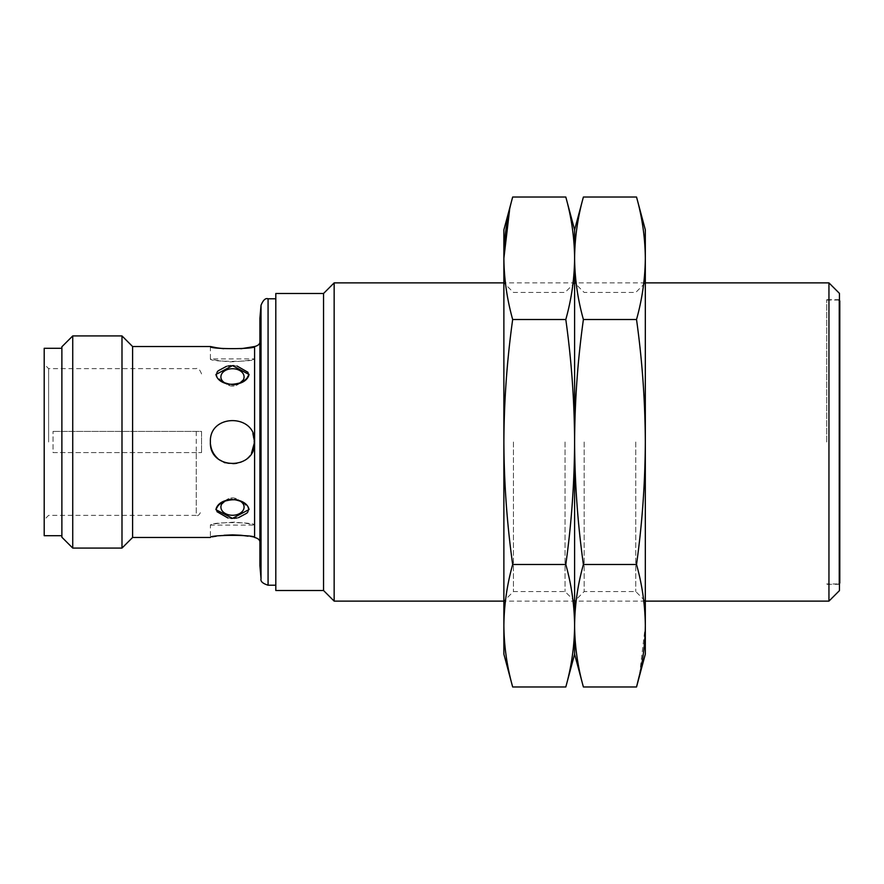 <?xml version="1.0" encoding="UTF-8"?>
<svg xmlns="http://www.w3.org/2000/svg" width="884" height="884" viewBox="0 0 884 884"><rect width="100%" height="100%" fill="white"/><g stroke="black" fill="none" stroke-linecap="round" stroke-linejoin="round"><path stroke-width="0.66" stroke-dasharray="4.42 3.31" d="M334.152 601.12L334.152 282.88M828.949 282.88L828.949 601.12M323.544 590.512L323.544 293.488M839.446 293.377L839.446 590.622M275.808 590.512L275.808 293.488M839.446 442L839.446 299.676L839.446 442M275.808 442L275.808 298.792L275.808 442M826.717 442L826.717 299.676L826.717 442M259.896 565.76L259.896 318.24M826.717 300.03L838.916 300.03L839.8 300.914L839.8 583.086L838.916 583.97L838.916 300.03L838.916 583.97L826.717 583.97M259.896 442L259.896 542.776L259.896 442M839.8 442L839.8 579.02L839.8 442M132.6 537.472L132.6 346.528M223.685 348.705L240.956 348.738M252.89 433.492L254.327 445.403M210.392 346.528L210.392 358.904L254.592 358.904C252.968 360.086 244.868 361.07 230.293 361.865C218.039 360.694 211.409 359.7 210.392 358.904C209.033 362.142 255.962 362.142 254.592 358.904L254.592 442C255.907 471.901 206.259 469.559 210.502 439.801C211.773 412.695 255.995 414.861 254.592 442L254.592 537.472L248.006 536.168M224.061 535.262L210.392 537.472L210.392 525.096C212.016 523.914 220.116 522.93 234.691 522.135C246.945 523.306 253.575 524.3 254.592 525.096C255.951 521.858 209.022 521.858 210.392 525.096L254.592 525.096L254.592 537.472M216.967 372.33L215.928 374.496L221.895 381.667L232.492 384.728L243.111 381.656M248.99 374.297L248.017 372.33M237.067 366.02L233.984 365.656M232.492 365.611L231 365.656M227.917 366.02L226.569 366.296M215.994 509.703L216.967 511.67M227.917 517.98L231 518.344M232.492 518.389L233.984 518.344M237.067 517.98L238.415 517.704M248.017 511.67L249.056 509.504L243.089 502.333L232.492 499.272L221.873 502.344M221.74 504.002A11.591 8.199 0 0 1 232.492 498.874A11.591 8.199 0 0 1 243.244 504.002A11.591 8.199 0 0 0 243.244 504.002A11.591 8.199 0 0 0 232.492 498.874A11.591 8.199 0 0 0 221.74 504.002A11.591 8.199 0 0 0 221.74 504.013A11.591 8.199 0 0 0 232.492 515.273A11.591 8.199 0 0 0 243.244 504.013C244.426 502.786 240.846 501.228 232.492 499.349C224.138 501.228 220.558 502.786 221.74 504.013C228.901 495.847 236.072 495.847 243.244 504.013C236.072 495.847 228.901 495.847 221.74 504.013M232.492 385.126A11.591 8.199 180 0 0 243.244 379.998A11.591 8.199 180 0 0 243.244 379.987A11.591 8.199 180 0 0 232.492 368.727A11.591 8.199 180 0 0 221.74 379.987A11.591 8.199 180 0 0 221.74 379.998A11.591 8.199 180 0 0 232.492 385.126M121.992 548.08L121.992 335.92M243.244 379.998A11.591 8.199 180 0 1 232.492 385.126A11.591 8.199 180 0 1 221.74 379.998C220.558 381.214 224.138 382.772 232.492 384.651C238.802 383.888 242.393 382.33 243.244 379.987C236.083 388.153 228.912 388.153 221.74 379.987C228.912 388.153 236.083 388.153 243.244 379.987M217.884 458.586L219.309 459.735M225.033 462.807C236.138 465.901 244.945 462.752 251.465 453.337M254.592 442C255.907 412.099 206.259 414.441 210.502 444.199M72.731 548.08L72.731 335.92M61.88 537.229L61.88 346.771M61.88 442L61.88 348.296L61.88 442M44.2 535.704L44.2 348.296M44.2 442L44.2 364.208L44.2 442M48.62 442L48.62 368.628L48.62 442M196.248 452.608L53.04 452.608L53.04 431.392L53.04 452.608L201.552 452.608L196.248 452.608L196.248 515.372L48.62 515.372L44.2 519.792M53.04 431.392L201.552 431.392L201.552 452.608L201.552 431.392L53.04 431.392M503.88 654.16L503.88 229.84M503.88 258.261C504.068 278.78 506.996 299.19 512.676 319.511C506.996 360.142 504.068 400.971 503.88 442L503.88 601.12L503.88 442C504.068 483.029 506.996 523.858 512.676 564.489C506.996 584.81 504.068 605.22 503.88 625.739C504.068 646.248 506.996 666.669 512.676 686.979M512.676 197.022L509.659 209.221M513.449 442L513.449 591.551L513.449 442M565.804 686.979C571.484 666.669 574.412 646.248 574.6 625.739C574.412 605.22 571.484 584.81 565.804 564.489L512.676 564.489M565.804 564.489C571.484 523.858 574.412 483.029 574.6 442C574.412 400.971 571.484 360.142 565.804 319.511L512.676 319.511M565.804 319.511C571.484 299.19 574.412 278.78 574.6 258.261C574.412 237.752 571.484 217.331 565.804 197.022M565.031 442L565.031 591.551L565.031 442M583.396 197.022C577.716 217.331 574.788 237.752 574.6 258.261L574.6 229.84L574.6 258.261C574.788 278.78 577.716 299.19 583.396 319.511C577.716 360.142 574.788 400.971 574.6 442L574.6 654.16L574.6 442C574.788 483.029 577.716 523.858 583.396 564.489C577.716 584.81 574.788 605.22 574.6 625.739C574.788 646.248 577.716 666.669 583.396 686.979M584.169 442L584.169 591.551L584.169 442M639.541 674.779L645.32 625.739C645.132 605.22 642.204 584.81 636.524 564.489L583.396 564.489M636.524 564.489C642.204 523.858 645.132 483.029 645.32 442C645.132 400.971 642.204 360.142 636.524 319.511L583.396 319.511M636.524 319.511C642.204 299.19 645.132 278.78 645.32 258.261C645.132 237.752 642.204 217.331 636.524 197.022M635.751 442L635.751 591.551L635.751 442M645.32 229.84L645.32 654.16M645.32 442L645.32 282.88L645.32 442M268.073 585.208L268.073 298.792M261.034 578.755L261.034 305.245M196.248 431.392L196.248 515.372C197.939 516.444 199.707 514.676 201.552 510.068M645.32 282.88L503.88 282.88L513.449 292.449L565.031 292.449L574.6 282.88L584.169 292.449L635.751 292.449L645.32 282.88M645.32 601.12L503.88 601.12L513.449 591.551L565.031 591.551L574.6 601.12L584.169 591.551L635.751 591.551L645.32 601.12M839.446 299.676L826.717 299.676M839.446 584.324L826.717 584.324M839.8 304.98L838.916 304.98M839.8 579.02L838.916 579.02M201.552 373.932C199.707 369.324 197.939 367.556 196.248 368.628L48.62 368.628L44.2 364.208"/><path stroke-width="1.33" d="M503.88 282.88L334.152 282.88L334.152 601.12L503.88 601.12M828.949 282.88L839.446 293.377L839.446 590.622L828.949 601.12L828.949 282.88L645.32 282.88M334.152 282.88L323.544 293.488L323.544 590.512L334.152 601.12M323.544 293.488L275.808 293.488L275.808 590.512L323.544 590.512M261.034 305.245L259.896 318.24L259.896 565.76L261.034 578.755C260.338 581.363 262.692 583.506 268.073 585.208L268.073 298.792C265.543 297.875 263.189 300.03 261.034 305.245L261.034 578.755M838.916 583.97L839.8 583.086L839.8 300.914L838.916 300.03M240.956 348.738L254.592 346.528C255.94 349.335 209.044 349.335 210.392 346.528L132.6 346.528L132.6 537.472L121.992 548.08L72.731 548.08L72.731 335.92L121.992 335.92L121.992 548.08M254.327 445.403L254.592 442C255.94 470.531 209.044 470.509 210.392 442C209 413.513 255.962 413.469 254.592 442L252.89 433.492M210.392 346.528L216.856 347.81M217.011 347.843L223.685 348.705M248.006 536.168L240.978 535.262M240.857 535.251L232.525 534.875M232.448 534.875L224.061 535.262M132.6 537.472L210.392 537.472C209 534.665 255.962 534.665 254.592 537.472L254.592 346.528C258.371 345.6 260.139 343.832 259.896 341.224M218.083 505.692L215.928 509.504C218.856 496.322 246.205 496.41 249.056 509.504L232.492 518.389L215.994 509.703M243.111 381.656L246.857 378.363M246.901 378.308L248.99 374.297M248.017 372.33L237.067 366.02M233.984 365.656L232.492 365.611L249.056 374.496C246.128 387.678 218.779 387.59 215.928 374.496L232.492 365.611M231 365.656L227.917 366.02M226.569 366.296L218.127 370.838M218.083 370.893L216.967 372.33M216.967 511.67L227.917 517.98M231 518.344L232.492 518.389M233.984 518.344L237.067 517.98M238.415 517.704L246.857 513.162M246.901 513.107L248.017 511.67M221.873 502.344L218.127 505.637M232.492 515.273A11.591 8.199 0 0 1 221.74 504.013A11.591 8.199 0 0 1 221.74 504.002L224.956 501.118C234.271 498.598 240.371 499.559 243.244 504.013A11.591 8.199 0 0 1 243.244 504.013A11.591 8.199 0 0 1 232.492 515.273M232.492 368.727A11.591 8.199 180 0 1 243.244 379.987A11.591 8.199 180 0 1 243.244 379.998L240.028 382.882C230.713 385.402 224.613 384.441 221.74 379.987A11.591 8.199 180 0 1 221.74 379.987A11.591 8.199 180 0 1 232.492 368.727M210.502 444.199C211.165 449.956 213.63 454.752 217.884 458.586M219.309 459.735L225.033 462.807M251.465 453.337L254.592 442M72.731 335.92L61.88 346.771L61.88 537.229L72.731 548.08M61.88 348.296L44.2 348.296L44.2 535.704L61.88 535.704M503.88 625.739L503.88 654.16L512.676 686.979C506.996 666.669 504.068 646.248 503.88 625.739C504.068 605.22 506.996 584.81 512.676 564.489C506.996 523.858 504.068 483.029 503.88 442L503.88 625.739M512.676 197.022L503.88 229.84L503.88 442C504.068 400.971 506.996 360.142 512.676 319.511C506.996 299.19 504.068 278.78 503.88 258.261C504.068 237.752 506.996 217.331 512.676 197.022L565.804 197.022C571.484 217.331 574.412 237.752 574.6 258.261C574.412 278.78 571.484 299.19 565.804 319.511C571.484 360.142 574.412 400.971 574.6 442C574.412 483.029 571.484 523.858 565.804 564.489C571.484 584.81 574.412 605.22 574.6 625.739C574.412 646.248 571.484 666.669 565.804 686.979L512.676 686.979M509.659 209.221L503.88 258.261M512.676 564.489L565.804 564.489M512.676 319.511L565.804 319.511M565.804 197.022L574.6 229.84L583.396 197.022C577.716 217.331 574.788 237.752 574.6 258.261C574.788 278.78 577.716 299.19 583.396 319.511C577.716 360.142 574.788 400.971 574.6 442C574.788 483.029 577.716 523.858 583.396 564.489C577.716 584.81 574.788 605.22 574.6 625.739C574.788 646.248 577.716 666.669 583.396 686.979L574.6 654.16L574.6 229.84L574.6 654.16L565.804 686.979M583.396 686.979L636.524 686.979L639.541 674.779M645.32 625.739C645.132 646.248 642.204 666.669 636.524 686.979L645.32 654.16L645.32 442C645.132 483.029 642.204 523.858 636.524 564.489C642.204 584.81 645.132 605.22 645.32 625.739M583.396 564.489L636.524 564.489M636.524 319.511C642.204 360.142 645.132 400.971 645.32 442L645.32 258.261C645.132 278.78 642.204 299.19 636.524 319.511L583.396 319.511M636.524 197.022C642.204 217.331 645.132 237.752 645.32 258.261L645.32 229.84L636.524 197.022L583.396 197.022M828.949 601.12L645.32 601.12M275.808 298.792L268.073 298.792M275.808 585.208L268.073 585.208M254.592 537.472C258.371 538.4 260.139 540.168 259.896 542.776M132.6 346.528L121.992 335.92"/></g></svg>
